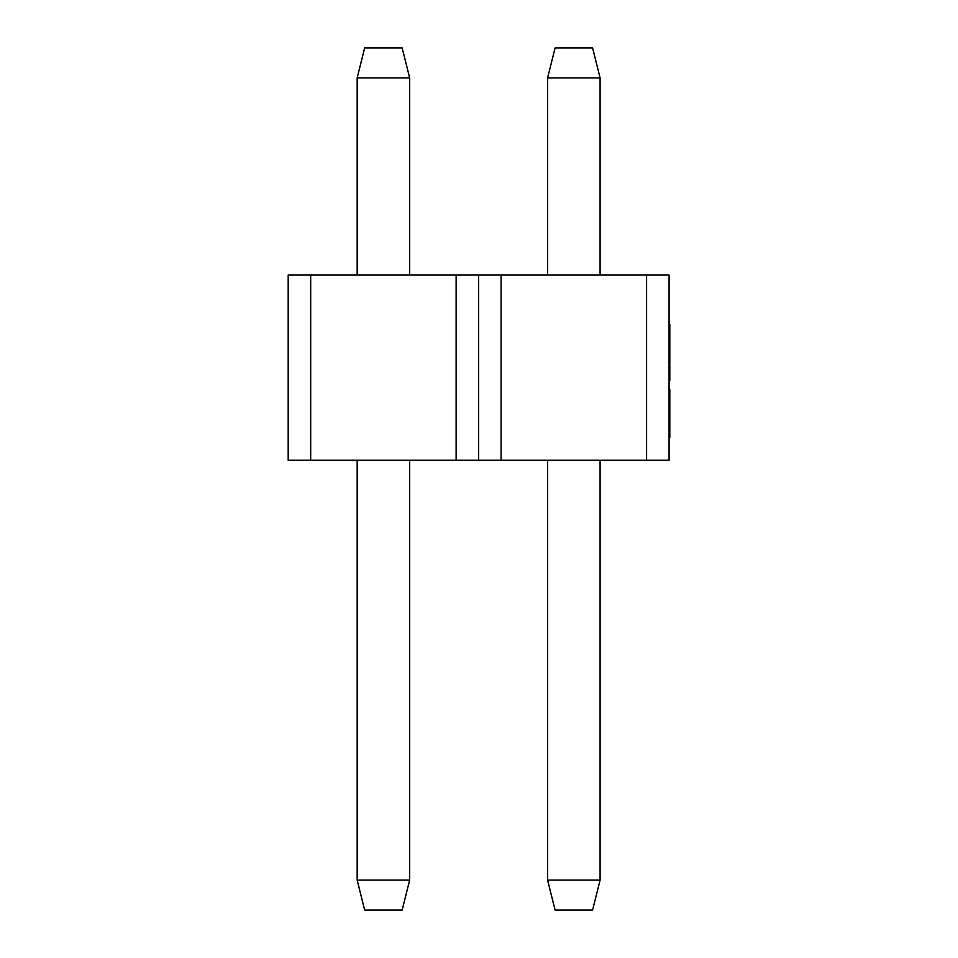 <?xml version="1.0" encoding="UTF-8"?>
<svg xmlns="http://www.w3.org/2000/svg" width="958" height="958" viewBox="0 0 958 958"><rect width="100%" height="100%" fill="white"/><g stroke="black" fill="none" stroke-linecap="round" stroke-linejoin="round"><path stroke-width="1.44" d="M409.653 77.885L402.156 47.9L364.663 47.9L357.166 77.885L409.653 77.885L409.653 275.066M646.566 460.259L646.566 275.066L669.055 275.066L669.055 460.259L478.629 460.259L478.629 275.066L288.19 275.066L288.19 460.259L310.679 460.259L310.679 275.066M646.566 275.066L478.629 275.066L478.629 460.259L456.128 460.259L456.128 275.066M456.128 460.259L310.679 460.259M402.156 910.1L364.663 910.1L357.166 880.115L409.653 880.115L402.156 910.1M357.166 460.259L357.166 880.115M409.653 460.259L409.653 880.115M357.166 77.885L357.166 275.066M600.079 77.885L592.583 47.9L555.101 47.9L547.605 77.885L600.079 77.885L600.079 275.066M501.118 460.259L501.118 275.066M592.583 910.1L555.101 910.1L547.605 880.115L600.079 880.115L592.583 910.1M547.605 460.259L547.605 880.115M600.079 460.259L600.079 880.115M547.605 77.885L547.605 275.066M669.055 374.746L669.81 374.746L669.055 374.865M669.81 374.865L669.81 379.117L669.055 379.117M669.81 379.117L669.81 380.494L669.055 380.494M669.055 374.422L669.81 374.422L669.81 366.435L669.055 366.435M669.055 334.486L669.81 334.486L669.81 358.555L669.055 358.555M669.81 358.555L669.055 358.795M669.81 358.795L669.81 364.303L669.055 364.303M669.81 347.85L669.055 347.85M669.81 356.544L669.055 356.544M669.81 341.719L669.055 341.719M669.81 337.659L669.055 337.659M669.81 343.192L669.055 343.192M669.81 347.263L669.055 347.263M669.81 365.525L669.055 364.675M669.81 358.196L669.055 358.196M669.055 324.283L669.81 324.283L669.81 333.887L669.055 333.887M669.81 328.354L669.055 328.354M669.81 329.827L669.055 329.827M669.055 389.235L669.81 389.235L669.81 437.65L669.055 437.65M669.81 396.744L669.055 396.744M669.81 400.839L669.055 400.839M669.81 423.616L669.055 423.616M669.81 368.962L669.055 368.962M669.81 372.89L669.055 372.89M669.81 349.466L669.055 349.466M669.81 353.502L669.055 353.502M669.81 336.09L669.055 336.09M669.81 411.162L669.055 411.162M669.81 420.275L669.055 420.275M669.81 425.352L669.055 425.352M669.81 434.082L669.055 434.082"/></g></svg>
